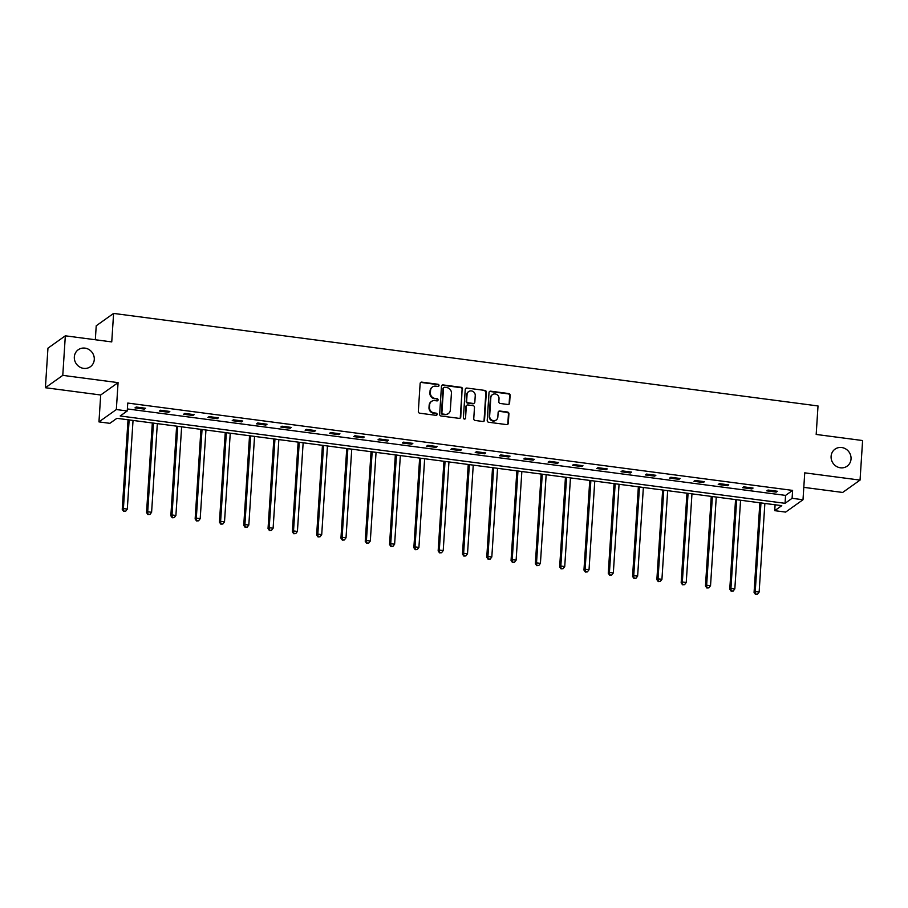 <?xml version="1.0" encoding="UTF-8"?>
<svg xmlns="http://www.w3.org/2000/svg" width="908" height="908" viewBox="0 0 908 908"><rect width="100%" height="100%" fill="white"/><g stroke="black" fill="none" stroke-linecap="round" stroke-linejoin="round"><path stroke-width="1.36" d="M439.007 385.491A1.124 1.044 54.6 0 0 438.008 384.266L421.755 382.132A1.6 1.498 54.6 0 0 420.132 383.482L418.327 411.438A1.6 1.498 54.6 0 0 419.746 413.197L435.999 415.331A1.124 1.044 54.6 0 0 437.134 414.377A1.124 1.044 54.6 0 0 436.135 413.151L434.035 412.879A5.119 4.79 54.6 0 1 429.461 407.261L429.609 404.934A5.119 4.79 54.6 0 1 434.83 400.61L436.93 400.882A1.124 1.044 54.6 0 0 438.076 399.94A1.124 1.044 54.6 0 0 437.066 398.703L434.966 398.43A5.119 4.79 54.6 0 1 430.392 392.812L430.551 390.485A5.119 4.79 54.6 0 1 435.761 386.161L437.86 386.433A1.124 1.044 54.6 0 0 439.007 385.491M438.326 386.388A1.124 1.044 54.6 0 0 437.531 384.595L421.289 382.461A1.6 1.498 54.6 0 0 420.517 382.563M436.453 415.285A1.124 1.044 54.6 0 0 435.67 413.492L434.035 412.879M437.395 400.837A1.124 1.044 54.6 0 0 436.6 399.043L434.966 398.43M831.104 456.349A10.431 9.761 54.6 0 0 836.336 466.337A10.431 9.761 54.6 0 0 847.119 466.167A10.431 9.761 54.6 0 0 851.034 458.971A10.431 9.761 54.6 0 0 845.802 448.983A10.431 9.761 54.6 0 0 835.02 449.154A10.431 9.761 54.6 0 0 831.104 456.349M74.331 356.946A10.431 9.761 54.6 0 0 79.575 366.923A10.431 9.761 54.6 0 0 90.357 366.753A10.431 9.761 54.6 0 0 94.273 359.557A10.431 9.761 54.6 0 0 89.041 349.58A10.431 9.761 54.6 0 0 78.258 349.75A10.431 9.761 54.6 0 0 74.331 356.946M507.981 404.491A1.6 1.498 54.6 0 0 509.604 403.141L510.114 395.298A1.6 1.498 54.6 0 0 508.684 393.55L490.638 391.178A1.6 1.498 54.6 0 0 489.015 392.528L487.21 420.483A1.6 1.498 54.6 0 0 488.629 422.243L506.675 424.615A1.6 1.498 54.6 0 0 508.31 423.264L508.923 413.787A1.6 1.498 54.6 0 0 507.493 412.028L499.775 411.018A1.6 1.498 54.6 0 0 498.14 412.368L497.834 417.067A4.279 4.007 54.6 0 1 491.807 420.086A4.279 4.007 54.6 0 1 489.65 415.989L490.842 397.591A4.279 4.007 54.6 0 1 496.88 394.56A4.279 4.007 54.6 0 1 499.025 398.657L498.832 401.733A1.6 1.498 54.6 0 0 500.251 403.481L507.981 404.491M792.094 498.31L803.001 499.74L785.624 512.101L774.717 510.659L781.765 505.654L116.905 418.316L109.868 423.332L98.961 421.891L116.338 409.542L127.245 410.972L120.197 415.978L785.057 503.316L792.094 498.31L792.605 490.399L127.756 403.061L127.245 410.972M65.331 335.812L62.777 375.367L45.4 387.727L47.954 348.161L65.331 335.812L111.752 341.907L113.602 313.419L818.017 405.955L816.178 434.444L862.6 440.539L860.046 480.105L804.738 472.841L803.001 499.74M45.4 387.727L100.697 394.991L118.074 382.631L62.777 375.367M118.074 382.631L116.338 409.542M462.558 389.055A1.6 1.498 54.6 0 0 461.128 387.296L443.093 384.924A1.6 1.498 54.6 0 0 441.458 386.286L439.654 414.241A1.6 1.498 54.6 0 0 441.084 416L459.119 418.361A1.6 1.498 54.6 0 0 460.753 417.01L462.093 389.384A1.6 1.498 54.6 0 0 460.662 387.637L442.616 385.264A1.6 1.498 54.6 0 0 441.844 385.367M466.871 388.056L484.906 390.417A1.6 1.498 54.6 0 1 486.336 392.177L484.531 420.132A1.6 1.498 54.6 0 1 482.897 421.494L475.179 420.472A1.6 1.498 54.6 0 1 473.749 418.724L474.487 407.386A1.6 1.498 54.6 0 0 473.057 405.626L467.938 404.957A1.6 1.498 54.6 0 0 466.303 406.307L465.543 418.111A1.124 1.044 54.6 0 1 463.965 418.906A1.124 1.044 54.6 0 1 463.398 417.828L465.236 389.407A1.6 1.498 54.6 0 1 466.871 388.056L484.906 390.417M803.807 487.358L842.669 492.454L860.046 480.105M113.602 313.419L96.225 325.779L95.317 339.751M127.37 408.941L785.568 495.405L792.605 490.399M135.008 407.874L144.361 409.099L145.53 408.26L136.189 407.034L135.008 407.874M159.32 411.063L168.661 412.289L169.83 411.46L160.489 410.223L159.32 411.063M183.62 414.252L192.961 415.478L194.142 414.65L184.789 413.424L183.62 414.252M207.921 417.442L217.262 418.679L218.442 417.839L209.09 416.613L207.921 417.442M232.221 420.642L241.562 421.868L242.742 421.028L233.39 419.802L232.221 420.642M256.521 423.832L265.862 425.058L267.043 424.229L257.69 422.992L256.521 423.832M280.822 427.021L290.163 428.247L291.343 427.418L281.991 426.192L280.822 427.021M305.122 430.21L314.463 431.448L315.644 430.608L306.291 429.382L305.122 430.21M329.422 433.411L338.775 434.637L339.944 433.797L330.591 432.571L329.422 433.411M353.723 436.6L363.075 437.826L364.244 436.998L354.903 435.761L353.723 436.6M378.023 439.79L387.375 441.016L388.545 440.187L379.204 438.961L378.023 439.79M402.323 442.99L411.676 444.216L412.845 443.376L403.504 442.151L402.323 442.99M426.624 446.18L435.976 447.406L437.145 446.566L427.804 445.34L426.624 446.18M450.924 449.369L460.277 450.595L461.446 449.766L452.105 448.529L450.924 449.369M475.224 452.559L484.577 453.784L485.746 452.956L476.405 451.73L475.224 452.559M499.536 455.759L508.877 456.985L510.046 456.145L500.705 454.919L499.536 455.759M523.837 458.949L533.178 460.174L534.358 459.334L525.006 458.109L523.837 458.949M548.137 462.138L557.478 463.364L558.658 462.535L549.306 461.298L548.137 462.138M572.437 465.327L581.778 466.553L582.959 465.725L573.606 464.499L572.437 465.327M596.738 468.528L606.079 469.754L607.259 468.914L597.907 467.688L596.738 468.528M621.038 471.717L630.379 472.943L631.559 472.103L622.207 470.877L621.038 471.717M645.338 474.907L654.679 476.132L655.86 475.304L646.507 474.078L645.338 474.907M669.639 478.096L678.991 479.333L680.16 478.493L670.808 477.267L669.639 478.096M693.939 481.297L703.291 482.523L704.46 481.683L695.119 480.457L693.939 481.297M718.239 484.486L727.592 485.712L728.761 484.872L719.42 483.646L718.239 484.486M742.54 487.675L751.892 488.901L753.061 488.073L743.72 486.847L742.54 487.675M766.84 490.865L776.192 492.102L777.361 491.262L768.02 490.036L766.84 490.865M775.103 504.78L774.717 510.659M100.697 394.991L98.961 421.891M785.568 495.405L785.057 503.316M144.361 409.099L144.429 408.112M168.661 412.289L168.729 411.313M192.961 415.478L193.029 414.502M217.262 418.679L217.33 417.691M241.562 421.868L241.63 420.881M265.862 425.058L265.93 424.081M290.163 428.247L290.231 427.271M314.463 431.448L314.531 430.46M338.775 434.637L338.832 433.649M363.075 437.826L363.132 436.85M387.375 441.016L387.432 440.039M411.676 444.216L411.733 443.229M435.976 447.406L436.033 446.43M460.277 450.595L460.333 449.619M484.577 453.784L484.645 452.808M508.877 456.985L508.945 455.998M533.178 460.174L533.246 459.198M557.478 463.364L557.546 462.388M581.778 466.553L581.846 465.577M606.079 469.754L606.147 468.766M630.379 472.943L630.447 471.967M654.679 476.132L654.747 475.156M678.991 479.333L679.048 478.346M703.291 482.523L703.348 481.535M727.592 485.712L727.649 484.736M751.892 488.901L751.949 487.925M776.192 492.102L776.249 491.114M432.469 386.956L432.004 387.296A5.119 4.79 54.6 0 0 430.074 390.826L430.551 390.485M434.501 398.76A5.119 4.79 54.6 0 1 429.927 393.153L430.074 390.826M431.538 401.404L431.073 401.733A5.119 4.79 54.6 0 0 429.144 405.263L429.609 404.934M433.57 413.208A5.119 4.79 54.6 0 1 428.996 407.601L429.144 405.263M459.902 418.259A1.6 1.498 54.6 0 0 460.288 417.351L462.093 389.384M444.636 387.33A1.124 1.044 54.6 0 0 443.49 388.272L441.901 412.811A1.124 1.044 54.6 0 0 442.9 414.037L445.124 414.332A5.119 4.79 54.6 0 0 450.334 410.007L451.424 393.232A5.119 4.79 54.6 0 0 446.849 387.614L444.636 387.33M443.91 387.5L443.445 387.829A1.124 1.044 54.6 0 0 443.025 388.601L443.49 388.272M448.404 413.537L447.939 413.866A5.119 4.79 54.6 0 1 444.648 414.672L442.434 414.377A1.124 1.044 54.6 0 1 441.436 413.151L443.025 388.601M483.68 421.38A1.6 1.498 54.6 0 0 484.055 420.472L485.871 392.506A1.6 1.498 54.6 0 0 484.441 390.758M466.905 405.206L466.44 405.536A1.6 1.498 54.6 0 0 465.838 406.636L465.543 418.111M464.862 419.019A1.124 1.044 54.6 0 0 465.066 418.44M475.247 395.616A4.279 4.007 54.6 0 0 468.676 391.586A4.279 4.007 54.6 0 0 467.064 394.537L466.644 401.03A1.6 1.498 54.6 0 0 468.074 402.777L473.193 403.447A1.6 1.498 54.6 0 0 474.827 402.096L475.247 395.616M468.676 391.586L468.199 391.927A4.279 4.007 54.6 0 0 466.599 394.878L467.064 394.537M474.226 403.209L473.749 403.538A1.6 1.498 54.6 0 1 472.728 403.788L467.609 403.118A1.6 1.498 54.6 0 1 466.179 401.359L466.599 394.878M466.394 388.386A1.6 1.498 54.6 0 0 465.622 388.488M492.454 394.639L491.988 394.969A4.279 4.007 54.6 0 0 490.377 397.92L490.842 397.591M496.222 420.018L495.757 420.347A4.279 4.007 54.6 0 1 489.185 416.329L490.377 397.92M507.447 424.501A1.6 1.498 54.6 0 0 507.833 423.593L508.446 414.116A1.6 1.498 54.6 0 0 507.016 412.368L499.298 411.347A1.6 1.498 54.6 0 0 498.526 411.46M508.752 404.389A1.6 1.498 54.6 0 0 509.138 403.481L509.649 395.638A1.6 1.498 54.6 0 0 508.219 393.879L490.172 391.507A1.6 1.498 54.6 0 0 489.401 391.62M128.028 419.78L122.24 509.411L123.409 508.582L127.302 509.093L133.033 420.438M129.14 419.927L123.409 508.582L123.624 511.374L125.656 511.249L124.09 511.034M127.302 509.093L125.656 511.249M123.624 511.374L122.24 509.411M152.328 422.969L146.54 512.6L147.709 511.772L151.602 512.282L157.334 423.627M153.441 423.117L147.709 511.772L147.925 514.564L149.956 514.439L148.39 514.234M151.602 512.282L149.956 514.439M147.925 514.564L146.54 512.6M176.629 426.158L170.84 515.801L172.009 514.961L175.902 515.472L181.634 426.817M177.741 426.306L172.009 514.961L172.225 517.753L174.257 517.628L172.69 517.424M175.902 515.472L174.257 517.628M172.225 517.753L170.84 515.801M200.94 429.359L195.141 518.99L196.31 518.15L200.203 518.661L205.946 430.017M202.041 429.507L196.31 518.15L196.525 520.954L198.557 520.817L196.991 520.613M200.203 518.661L198.557 520.817M196.525 520.954L195.141 518.99M225.241 432.549L219.441 522.179L220.61 521.351L224.514 521.862L230.246 433.207M226.342 432.696L220.61 521.351L220.826 524.143L222.857 524.018L221.302 523.814M224.514 521.862L222.857 524.018M220.826 524.143L219.441 522.179M249.541 435.738L243.741 525.369L244.91 524.54L248.815 525.051L254.546 436.396M250.653 435.885L244.91 524.54L245.126 527.332L247.158 527.207L245.603 527.003M248.815 525.051L247.158 527.207M245.126 527.332L243.741 525.369M273.841 438.927L268.042 528.569L269.222 527.73L273.115 528.24L278.847 439.586M274.954 439.075L269.222 527.73L269.426 530.522L271.458 530.397L269.903 530.193M273.115 528.24L271.458 530.397M269.426 530.522L268.042 528.569M298.142 442.128L292.342 531.759L293.522 530.919L297.415 531.441L303.147 442.786M299.254 442.275L293.522 530.919L293.727 533.722L295.758 533.586L294.203 533.382M297.415 531.441L295.758 533.586M293.727 533.722L292.342 531.759M322.442 445.317L316.642 534.948L317.823 534.12L321.716 534.63L327.447 445.976M323.554 445.465L317.823 534.12L318.027 536.912L320.059 536.787L318.504 536.583M321.716 534.63L320.059 536.787M318.027 536.912L316.642 534.948M346.743 448.507L340.943 538.149L342.123 537.309L346.016 537.82L351.748 449.165M347.855 448.654L342.123 537.309L342.339 540.101L344.359 539.976L342.804 539.772M346.016 537.82L344.359 539.976M342.339 540.101L340.943 538.149M371.043 451.707L365.243 541.338L366.423 540.498L370.316 541.009L376.048 452.354M372.155 451.844L366.423 540.498L366.639 543.29L368.659 543.166L367.104 542.961M370.316 541.009L368.659 543.166M366.639 543.29L365.243 541.338M395.343 454.897L389.543 544.528L390.724 543.688L394.617 544.21L400.349 455.555M396.456 455.044L390.724 543.688L390.939 546.491L392.96 546.355L391.405 546.151M394.617 544.21L392.96 546.355M390.939 546.491L389.543 544.528M419.644 458.086L413.855 547.717L415.024 546.888L418.917 547.399L424.649 458.744M420.756 458.234L415.024 546.888L415.24 549.681L417.26 549.556L415.705 549.351M418.917 547.399L417.26 549.556M415.24 549.681L413.855 547.717M443.944 461.275L438.155 550.918L439.324 550.078L443.218 550.589L448.949 461.934M445.056 461.423L439.324 550.078L439.54 552.87L441.56 552.745L440.005 552.541M443.218 550.589L441.56 552.745M439.54 552.87L438.155 550.918M468.244 464.476L462.456 554.107L463.625 553.267L467.518 553.778L473.25 465.123M469.357 464.612L463.625 553.267L463.84 556.071L465.872 555.934L464.306 555.73M467.518 553.778L465.872 555.934M463.84 556.071L462.456 554.107M492.545 467.665L486.756 557.296L487.925 556.456L491.818 556.979L497.55 468.324M493.657 467.813L487.925 556.456L488.141 559.26L490.172 559.124L488.606 558.919M491.818 556.979L490.172 559.124M488.141 559.26L486.756 557.296M516.856 470.855L511.056 560.486L512.226 559.657L516.119 560.168L521.85 471.513M517.957 471.002L512.226 559.657L512.441 562.449L514.473 562.324L512.906 562.12M516.119 560.168L514.473 562.324M512.441 562.449L511.056 560.486M541.157 474.044L535.357 563.686L536.526 562.846L540.419 563.357L546.162 474.702M542.258 474.192L536.526 562.846L536.741 565.639L538.773 565.514L537.218 565.309M540.419 563.357L538.773 565.514M536.741 565.639L535.357 563.686M565.457 477.245L559.657 566.876L560.826 566.036L564.731 566.547L570.462 477.892M566.569 477.381L560.826 566.036L561.042 568.839L563.074 568.703L561.519 568.499M564.731 566.547L563.074 568.703M561.042 568.839L559.657 566.876M589.757 480.434L583.957 570.065L585.127 569.237L589.031 569.747L594.763 481.092M590.87 480.582L585.127 569.237L585.342 572.029L587.374 571.892L585.819 571.688M589.031 569.747L587.374 571.892M585.342 572.029L583.957 570.065M614.058 483.624L608.258 573.254L609.438 572.426L613.331 572.937L619.063 484.282M615.17 483.771L609.438 572.426L609.643 575.218L611.674 575.093L610.119 574.889M613.331 572.937L611.674 575.093M609.643 575.218L608.258 573.254M638.358 486.813L632.558 576.455L633.739 575.615L637.632 576.126L643.363 487.471M639.47 486.96L633.739 575.615L633.943 578.407L635.975 578.283L634.42 578.078M637.632 576.126L635.975 578.283M633.943 578.407L632.558 576.455M662.658 490.014L656.859 579.644L658.039 578.805L661.932 579.315L667.664 490.672M663.771 490.15L658.039 578.805L658.255 581.608L660.275 581.472L658.72 581.268M661.932 579.315L660.275 581.472M658.255 581.608L656.859 579.644M686.959 493.203L681.159 582.834L682.339 582.005L686.232 582.516L691.964 493.861M688.071 493.35L682.339 582.005L682.555 584.797L684.575 584.661L683.02 584.457M686.232 582.516L684.575 584.661M682.555 584.797L681.159 582.834M711.259 496.392L705.459 586.023L706.64 585.195L710.533 585.705L716.264 497.051M712.371 496.54L706.64 585.195L706.855 587.987L708.876 587.862L707.321 587.658M710.533 585.705L708.876 587.862M706.855 587.987L705.459 586.023M735.559 499.582L729.76 589.224L730.94 588.384L734.833 588.895L740.565 500.24M736.672 499.729L730.94 588.384L731.156 591.176L733.176 591.051L731.621 590.847M734.833 588.895L733.176 591.051M731.156 591.176L729.76 589.224M759.86 502.782L754.071 592.413L755.24 591.573L759.133 592.084L764.865 503.441M760.972 502.919L755.24 591.573L755.456 594.377L757.476 594.241L755.921 594.036M759.133 592.084L757.476 594.241M755.456 594.377L754.071 592.413"/></g></svg>
